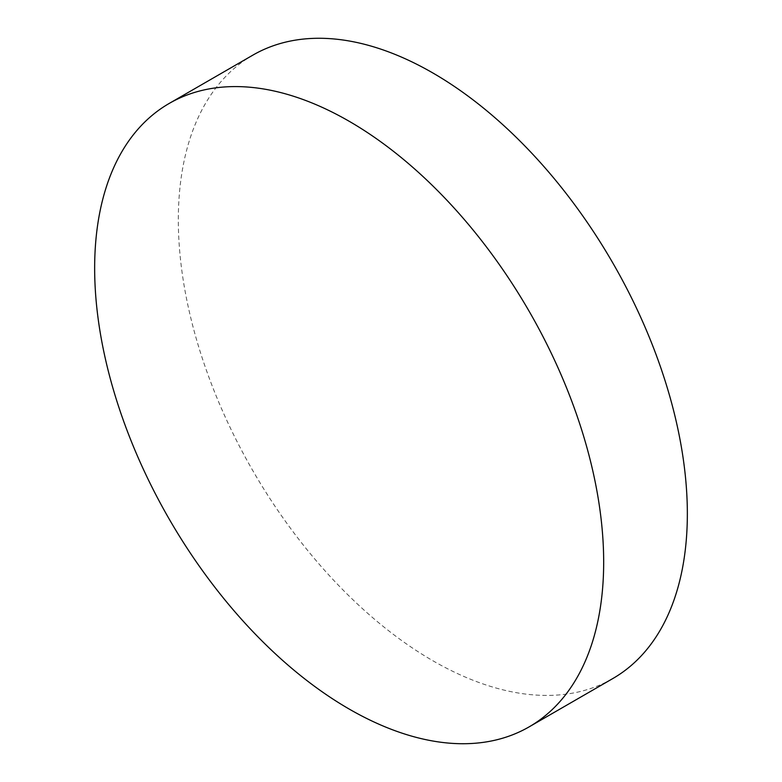 <?xml version="1.0" encoding="UTF-8"?>
<svg xmlns="http://www.w3.org/2000/svg" width="782" height="782" viewBox="0 0 782 782"><rect width="100%" height="100%" fill="white"/><g stroke="black" fill="none" stroke-linecap="round" stroke-linejoin="round"><path stroke-width="0.59" stroke-dasharray="3.91 2.93" d="M252.869 55.131A359.935 207.807 -120 0 0 178.325 219.908A359.935 207.807 -120 0 0 432.837 660.731A359.935 207.807 -120 0 0 612.795 678.561"/><path stroke-width="1.17" d="M349.163 709.039A359.935 207.807 -120 0 0 529.131 726.869A359.935 207.807 -120 0 0 603.675 562.092A359.935 207.807 -120 0 0 349.163 121.269A359.935 207.807 -120 0 0 169.205 103.439A359.935 207.807 -120 0 0 94.651 268.206A359.935 207.807 -120 0 0 349.163 709.039M529.131 726.869L612.795 678.561A359.935 207.807 -120 0 0 687.349 513.794A359.935 207.807 -120 0 0 432.837 72.961A359.935 207.807 -120 0 0 252.869 55.131L169.205 103.439"/></g></svg>
